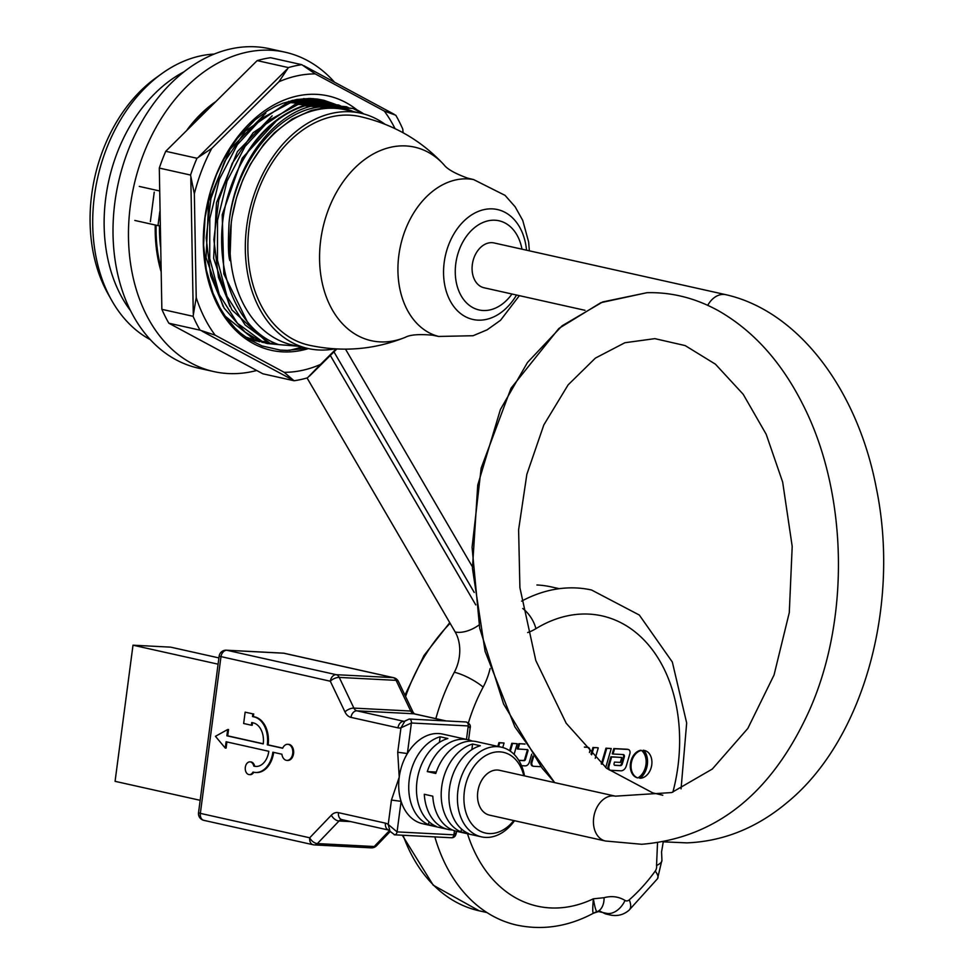 <?xml version="1.0" encoding="UTF-8"?>
<svg xmlns="http://www.w3.org/2000/svg" width="975" height="975" viewBox="0 0 975 975"><rect width="100%" height="100%" fill="white"/><g stroke="black" fill="none" stroke-linecap="round" stroke-linejoin="round"><path stroke-width="1.46" d="M134.806 220.447L157.987 225.627L159.863 211.392M157.987 225.627L160.119 225.737M155.269 225.018A127.457 92.296 102.6 0 0 160.936 271.099M215.146 102.009A127.457 92.296 102.6 0 0 187.163 129.76M160.497 246.37A121.717 88.14 -77.4 0 1 159.486 225.7M159.815 225.712L160.412 241.861M385.04 124.276A120.559 87.311 102.6 0 0 360.75 113.197A120.559 87.311 102.6 0 0 350.171 111.759A120.559 87.311 102.6 0 0 247.833 219.07A120.559 87.311 102.6 0 0 308.222 348.538A120.559 87.311 102.6 0 0 318.801 349.976A120.559 87.311 102.6 0 0 334.913 348.843M360.75 113.197L345.296 109.748A120.559 87.311 102.6 0 0 334.705 108.31A120.559 87.311 102.6 0 0 231.246 222.885A120.559 87.311 102.6 0 0 292.768 345.089L308.222 348.538M150.406 339.714A149.273 108.103 -77.4 0 1 111.382 299.837L107.884 293.585A142.387 103.106 -77.4 0 1 91.711 194.464A142.387 103.106 -77.4 0 1 156.061 77.756L161.887 73.576A149.273 108.103 -77.4 0 1 214.147 54.076M139.279 186.42L159.498 190.929M111.382 299.837A149.273 108.103 -77.4 0 1 94.429 195.926A149.273 108.103 -77.4 0 1 161.887 73.576M309.051 105.69L311.732 105.263L298.252 104.386L269.709 119.925L245.103 146.384L227.053 181.094L217.51 220.387L217.462 260.203L226.992 296.303L245.176 325.004L270.075 343.31L276.595 343.773M298.252 104.362L295.876 103.838L253.183 132.673L232.208 163.398L218.705 200.289L213.878 239.558L218.449 277.363L231.867 309.867L267.711 342.749L270.038 343.285L263.335 342.518M290.526 102.643L288.149 102.107L245.444 130.942L224.506 161.692L210.929 198.534L206.188 237.851L210.661 275.669L224.14 308.124L245.139 332.109L259.972 341.055L265.773 341.823M225.176 316.18L254.633 339.824L257.887 340.068M252.257 339.312L254.621 339.848M247.089 338.118L250.27 338.362M363.346 113.831L352.913 108.432L319.459 106.994M338.362 107.043L352.913 108.444M314.413 105.897L338.349 107.079M310.318 106.409C270.075 116.915 234.378 167.383 229.076 222.544C235.389 163.995 276.413 111.857 319.471 106.982L304.895 105.848L314.413 105.861M348.526 107.701L346.503 106.738L311.732 105.3M330.635 105.312L346.454 106.738M306.686 104.179L330.622 105.349M295.876 103.862L306.686 104.13M327.953 104.752L304.005 103.582M340.738 105.995L338.764 105.044L327.953 104.715L330.245 105.324M322.908 103.594L338.764 105.02M288.149 102.131L322.896 103.63M301.275 103.972L304.005 103.533L290.526 102.667L261.995 118.207L237.352 144.653L219.338 179.388L209.796 218.668L209.71 258.473L219.302 294.572L237.449 323.273L262.348 341.579L259.716 341.36M320.214 103.033L288.71 101.327M333.011 104.264L331.037 103.313L320.227 102.997L322.518 103.606M291.233 100.73L327.052 102.667M325.284 102.546L323.298 101.595L292.427 100.352M307.454 100.145L319.288 100.937M296.936 99.45L307.442 100.181M317.558 100.815L315.571 99.864L297.594 99.34M303.469 98.646L311.476 99.182M303.603 105.556C269.112 118.097 244.335 146.725 229.296 191.466C208.406 254.999 231.965 328.733 278.655 344.589L297.716 346.186M354.035 111.698L343.797 108.652L324.955 107.677L343.273 108.615M353.815 108.371A125.153 90.638 -77.4 0 1 363.87 113.977M232.294 216.097L236.486 197.827L242.738 180.07L250.331 164.361L263.603 144.544L274.511 132.661L292.11 119.048L311.317 110.407L324.955 107.689M229.076 222.544C227.955 243.372 228.235 256.059 229.917 260.605L231.246 222.885M229.283 191.49A125.153 90.638 -77.4 0 1 304.895 105.848M308.624 98.463L309.892 99.072M343.419 108.164L351.902 110.906M246.98 321.092L223.836 273.914L222.215 214.695L242.214 158.157L278.813 118.255M335.68 106.446L337.984 107.055M229.868 306.467L213.635 258.277L216.487 202.678L237.449 151.552L272.171 115.83M223.056 306.308L206.066 257.583L208.723 201.021L230.21 149.077L265.797 113.161M293.548 102.241L296.278 101.814M312.5 101.266L314.791 101.875M304.773 99.548L307.064 100.157M405.588 337.204A99.17 71.821 -77.4 0 1 405.466 337.253C374.376 349.745 342.213 352.389 308.978 345.174A117.122 84.813 -77.4 0 1 249.21 226.456A117.122 84.813 -77.4 0 1 349.72 115.16A117.122 84.813 -77.4 0 1 359.994 116.561C393.144 124.166 421.139 140.229 443.954 164.751A99.17 71.821 -77.4 0 1 444.052 164.86M511.96 294.011A45.691 33.089 -77.4 0 1 483.112 310.501A45.691 33.089 -77.4 0 1 455.788 263.64A45.691 33.089 -77.4 0 1 494.995 220.228A45.691 33.089 -77.4 0 1 521.966 249.186M606.109 841.132A22.961 16.636 -77.4 0 1 605.609 841.035A22.961 16.636 -77.4 0 1 605.414 840.998L489.487 815.124A22.961 16.636 -77.4 0 1 477.872 791.164A22.961 16.636 -77.4 0 1 496.446 770.018A22.961 16.636 -77.4 0 1 499.492 770.299L615.42 796.173A22.961 16.636 -77.4 0 1 615.749 796.246M605.414 840.998A22.961 16.636 -77.4 0 1 593.787 817.026A22.961 16.636 -77.4 0 1 612.373 795.88A22.961 16.636 -77.4 0 1 615.383 796.161L671.69 792.565L712.323 769.031L747.813 728.459L774.053 674.993L789.287 612.58L792.2 546.402L782.669 482.113L766.192 434.289L743.194 394.278L715.455 364.199L685.181 345.589L654.834 338.642L624.89 342.737L595.384 358.105L568.096 384.906L543.831 424.929L526.853 474.301L518.602 529.778L519.907 587.706L535.811 660.538L566.183 723.231L606.669 768.349L652.714 792.858L662.768 795.234M584.988 310.306L484.051 287.771A22.961 16.636 -77.4 0 1 472.436 263.811A22.961 16.636 -77.4 0 1 491.01 242.665A22.961 16.636 -77.4 0 1 494.057 242.946L725.9 294.694A22.961 16.636 102.6 0 0 722.853 294.413A22.961 16.636 102.6 0 0 707.728 305.346M726.765 294.925A22.961 16.636 102.6 0 0 725.924 294.706C798.781 311.171 857.768 390.256 876.33 488.109C900.339 604.049 864.24 739.574 787.178 802.486C756.844 827.897 723.438 841.352 686.973 842.875L664.219 841.876M200.168 800.317L115.074 781.328L133.002 645.194L170.625 647.144L218.912 657.918M133.002 645.194L218.083 664.182M227.711 729.495L215.438 736.32L225.262 748.069L226.09 741.768L268.795 751.298A17.855 12.224 93 0 1 255.852 766.447A17.855 12.224 93 0 1 254.451 766.253L253.793 766.106A6.374 4.363 -87 0 0 249.953 761.877A6.374 4.363 -87 0 0 245.261 768.02A6.374 4.363 -87 0 0 249.295 774.613A6.374 4.363 -87 0 0 253.012 772.078L253.671 772.224A23.9 16.356 -87 0 0 255.535 772.48A23.9 16.356 -87 0 0 272.854 752.2L281.885 754.211A8.056 5.521 -87 0 0 286.882 760.402A8.056 5.521 -87 0 0 292.817 752.639A8.056 5.521 -87 0 0 287.723 744.303A8.056 5.521 -87 0 0 282.665 748.252L267.296 744.815A24.546 16.794 -87 0 0 253.975 716.881L252.513 716.564L252.866 713.871L245.139 712.152L243.652 723.499L251.379 725.217L251.733 722.536L253.183 722.853A18.501 12.663 93 0 1 263.226 743.913L226.882 735.796L227.711 729.495L228.54 729.532L227.711 735.832L226.882 735.796M227.711 735.832L263.25 743.767M252.549 722.719L252.208 725.266L251.379 725.217M252.866 713.871L245.139 712.152M253.707 713.919L253.354 716.601L252.513 716.564M253.354 716.601L254.804 716.93A24.546 16.794 93 0 1 268.137 744.863L267.296 744.815M268.137 744.863L282.726 748.118M288.137 744.352A8.056 5.521 93 0 1 288.551 744.352A8.056 5.521 93 0 1 293.646 752.676A8.056 5.521 93 0 1 287.723 760.439A8.056 5.521 93 0 1 287.308 760.402M273.67 752.383A23.9 16.356 93 0 1 256.376 772.517A23.9 16.356 93 0 1 255.962 772.493M253.78 772.249A6.374 4.363 93 0 1 250.124 774.662A6.374 4.363 93 0 1 249.71 774.613M250.368 761.926A6.374 4.363 93 0 1 250.782 761.926A6.374 4.363 93 0 1 254.633 766.155L253.793 766.106M254.633 766.155L255.292 766.301A17.855 12.224 -87 0 0 256.267 766.46M226.907 741.951L226.103 748.105L225.262 748.069M456.422 832.321L453.911 834.832A3.449 2.352 93 0 1 451.425 837.757L451.425 837.757C454.204 837.842 455.861 836.038 456.422 832.321L456.556 831.309M389.488 830.59L374.217 846.519A6.886 3.937 43.8 0 0 376.545 845.739L390.158 831.553M394.168 834.746A3.449 2.352 -87 0 0 394.57 834.819A3.449 2.352 -87 0 0 394.631 834.819A3.449 2.352 -87 0 0 397.069 831.894L388.221 824.46L390 831.309L394.631 834.795M344.967 711.933A6.886 3.12 -25.5 0 1 353.901 708.106L339.251 677.418A6.886 3.12 154.5 0 0 330.318 681.233L344.967 711.933A13.784 9.433 -87 0 0 351 717.381L397.995 727.862A13.784 9.433 -87 0 0 400.944 727.838L411.401 722.999A3.449 2.352 -87 0 0 409.293 719.038L404.954 721L400.944 727.838L397.727 752.249L407.379 753.541A45.935 33.26 -77.4 0 1 442.662 734.09L468.171 739.781A45.935 33.26 -77.4 0 1 472.339 741.11M407.66 719.818L404.357 721.402A6.886 4.717 93 0 1 403.906 721.317L356.911 710.836A6.886 4.717 93 0 1 353.901 708.106L410.743 711.043A6.886 4.717 -87 0 0 413.753 713.773L445.819 720.927M452.497 829.993A45.935 33.26 -77.4 0 1 448.159 829.432L422.663 823.741A45.935 33.26 -77.4 0 1 401.091 801.352A45.935 33.26 -77.4 0 1 399.226 777.185A45.935 33.26 -77.4 0 1 407.379 753.541L411.401 722.999L468.256 725.936L470.133 728.179C470.974 725.412 469.633 723.352 466.111 722.012A3.449 2.352 93 0 1 468.256 725.936L466.477 739.403M413.047 712.152L398.409 681.464A6.886 3.12 154.5 0 0 396.094 680.355A6.886 4.717 -87 0 0 393.083 677.625L336.241 674.688A6.886 4.717 93 0 1 339.251 677.418L396.094 680.355L410.743 711.043A6.886 3.12 154.5 0 1 413.047 712.152L414.375 713.858M454.46 830.724L453.911 834.832L397.069 831.894L401.091 801.352L391.438 800.048L388.221 824.46A13.784 9.433 -87 0 0 385.442 823.156A6.886 4.985 102.6 0 0 388.952 830.139L341.969 819.646A6.886 4.985 102.6 0 0 342.578 819.731M331.366 815.185L309.709 837.781A6.886 3.937 43.8 0 0 317.375 843.582A6.886 4.717 93 0 1 314.377 844.923A6.886 4.717 93 0 1 313.828 844.85A6.886 4.985 102.6 0 1 313.231 844.764A6.886 6.886 0 0 0 314.377 844.923L371.219 847.86A6.886 4.717 -87 0 0 374.217 846.519L317.375 843.582L339.032 820.999A6.886 4.717 93 0 1 342.006 819.658A6.886 4.985 102.6 0 1 338.459 812.662A13.784 9.433 -87 0 0 331.366 815.185A6.886 3.937 43.8 0 0 339.032 820.999L350.695 821.596M204.47 820.438A6.886 4.985 -77.4 0 1 203.86 820.353L203.86 820.353A6.886 4.985 -77.4 0 1 200.35 813.369L198.534 812.736A6.886 6.886 0 0 0 203.86 820.353L313.231 844.764A6.886 4.985 102.6 0 1 309.709 837.781L200.35 813.369L220.959 656.833A6.886 4.985 -77.4 0 1 226.87 650.276A6.886 4.717 -87 0 0 226.334 650.203L226.334 650.203A6.886 6.886 0 0 0 219.143 656.187L330.318 681.233A6.886 4.985 102.6 0 1 336.241 674.688L226.87 650.276L283.713 653.213A6.886 4.985 -77.4 0 1 284.322 653.299L284.322 653.299A6.886 4.985 -77.4 0 1 284.907 653.482M282.628 653.165A6.886 4.717 93 0 1 283.177 653.14A6.886 4.717 93 0 1 283.713 653.213L393.083 677.625A6.886 4.985 102.6 0 1 393.693 677.71A6.886 6.886 0 0 1 398.409 681.464M524.513 775.881A45.935 33.26 102.6 0 0 501.406 747.191L476.665 741.67A45.935 33.26 102.6 0 0 435.776 773.48L427.282 771.591A45.935 33.26 -77.4 0 1 468.171 739.781M436.264 772.054L427.282 771.591M448.159 829.432A45.935 33.26 -77.4 0 1 424.296 794.272L432.79 796.173A45.935 33.26 102.6 0 0 456.666 831.334L481.394 836.842A45.935 33.26 102.6 0 0 514.508 820.706M480.322 745.753A45.935 33.26 102.6 0 0 449.451 788.397A45.935 33.26 102.6 0 0 468.756 833.625L461.029 831.907A45.935 33.26 -77.4 0 1 441.724 786.667A45.935 33.26 -77.4 0 1 472.595 744.035L480.322 745.753M461.029 831.907L461.419 828.933M471.851 749.641L472.595 744.035M447.866 738.514A45.935 33.26 102.6 0 0 416.995 781.158A45.935 33.26 102.6 0 0 436.288 826.386L428.561 824.655A45.935 33.26 -77.4 0 1 409.268 779.427A45.935 33.26 -77.4 0 1 440.127 736.783L447.866 738.514M428.561 824.655L428.951 821.693M439.396 742.389L440.127 736.783M501.406 747.191A45.935 33.26 102.6 0 0 457.957 790.298A45.935 33.26 102.6 0 0 481.394 836.842M513.776 820.548A41.34 29.932 -77.4 0 1 468.451 818.744A41.34 29.932 -77.4 0 1 481.991 758.075A41.34 29.932 -77.4 0 1 523.782 775.722M280.142 344.723L265.736 343.163M316.802 99.279L328.368 103.252M329.343 103.277L313.097 98.621M256.011 339.934L267.333 343.541L284.225 345.113M268.149 342.871L262.555 342.286M261.751 342.164L262.531 342.383M312.878 98.609L320.617 101.522M321.653 101.546L313.901 98.743M245.383 336.923L259.618 341.798M248.747 339.215L250.989 339.507M251.977 339.617L254.962 339.848M252.683 339.41L251.062 339.288M250.075 339.19L248.43 339.008M305.492 347.929L301.19 348.916M357.082 109.956A130.321 94.38 102.6 0 0 207.821 201.545A130.321 94.38 102.6 0 0 302.006 350.257A130.321 94.38 102.6 0 0 308.417 348.575M190.539 175.049A160.753 116.415 -77.4 0 1 196.962 158.267L211.746 148.395A150.918 109.298 102.6 0 0 194.342 193.793L190.539 175.049L159.303 168.078L161.862 309.331A160.753 116.415 102.6 0 0 168.846 323.212L262.823 373.778L294.06 380.75L284.188 372.316A150.918 109.298 102.6 0 0 320.482 364.455L307.466 377.837A160.753 116.415 -77.4 0 1 294.06 380.75M288.405 67.58A160.753 116.415 -77.4 0 1 301.811 64.679L315.23 73.893A150.918 109.298 102.6 0 0 278.935 81.754L288.405 67.58L257.168 60.608L165.738 151.296A160.753 116.415 102.6 0 0 159.303 168.078M395.058 128.651A150.918 109.298 102.6 0 0 384.296 111.053L395.801 115.245A160.753 116.415 -77.4 0 1 402.785 129.114L403.065 132.746M200.07 330.172A160.753 116.415 -77.4 0 1 193.087 316.302L196.219 297.607A150.918 109.298 102.6 0 0 215.122 335.156L200.07 330.172L168.846 323.212M301.811 64.679L270.587 57.708A160.753 116.415 102.6 0 0 257.168 60.608M202.142 331.22L292.439 379.799M284.188 372.316L215.122 335.156M309.489 376.106L336.887 348.94M336.156 348.904L320.482 364.455M403.077 132.746L403.065 131.942M394.18 114.294L303.883 65.715M315.23 73.893L384.296 111.053M286.833 69.408L198.998 156.536M211.746 148.395L278.935 81.754M196.219 297.607L194.342 193.793M165.738 151.296L196.962 158.267M301.178 348.916L287.235 350.378L280.361 350.11L262.153 345.967L249.746 339.836L240.484 333.097L235.146 328.161L225.591 316.753L219.789 307.564L212.952 293L206.322 269.917L203.592 244.969L205.067 217.34L210.429 191.953L216.487 174.635L222.349 161.923L231.27 146.738L237.668 137.95L255.06 119.876L267.467 110.833L275.121 106.604L282.738 103.301L296.498 99.523L309.782 98.475L317.594 99.097L324.005 100.327L335.741 104.459M260.325 341.116L258.716 340.994M257.778 340.909L254.816 340.543M253.768 340.385L250.819 339.836M309.733 98.475L312.878 99.803M301.957 347.137L289.612 350.317M313.913 99.828L310.598 98.487M248.991 339.361L254.816 340.677M255.901 340.86L258.814 341.262M161.862 309.331L193.087 316.302M190.82 177.877L193.269 313.572M637.869 777.916L637.102 777.745A14.125 10.225 -77.4 0 1 630.435 763.571A14.125 10.225 -77.4 0 1 640.709 750.275L641.489 750.445A14.125 10.225 102.6 0 0 631.203 763.742A14.125 10.225 102.6 0 0 637.869 777.916A15.503 11.225 102.6 0 0 645.974 764.51A15.503 11.225 102.6 0 0 641.489 750.445M614.969 765.375A1.572 1.133 -77.4 0 1 614.104 763.437L614.494 762.097L620.344 762.389L621.77 757.465L611.642 756.941L608.936 766.265A3.278 2.364 102.6 0 0 610.46 770.25A3.278 2.364 102.6 0 0 610.752 770.299L620.856 770.811A6.752 4.887 102.6 0 0 626.352 765.777L629.874 753.663A3.449 2.498 102.6 0 0 628.266 749.47A3.449 2.498 102.6 0 0 627.973 749.422L614.579 748.739L613.043 754.028L623.281 754.565A1.889 1.377 -77.4 0 1 624.329 756.892L622.306 763.864A2.389 1.731 -77.4 0 1 620.356 765.655L614.701 765.314M614.53 765.217L619.588 765.473A2.389 1.731 102.6 0 0 621.538 763.693L623.561 756.722A1.889 1.377 102.6 0 0 623.001 754.553M614.579 748.739L613.811 748.556L612.263 753.858L613.043 754.028M613.811 748.556L627.193 749.251A3.449 2.498 -77.4 0 1 627.498 749.3A3.449 2.498 -77.4 0 1 627.79 749.385M610.192 770.165L609.984 770.116A3.278 2.364 -77.4 0 1 609.692 770.079A3.278 2.364 -77.4 0 1 608.168 766.094L610.874 756.771L611.642 756.941M610.874 756.771L621.77 757.465M591.008 754.162L592.946 747.484L593.726 747.654L591.642 754.808M592.946 747.484L597.492 747.715L593.726 747.654M595.225 758.331L598.26 747.886M601.222 763.791A2.072 1.499 102.6 0 0 601.697 762.852L605.975 748.154L606.742 748.325L602.477 763.035A2.072 1.499 -77.4 0 1 601.721 764.229M605.975 748.154L611.24 748.556L606.742 748.325M605.707 767.569L611.24 748.556M584.378 747.045L587.023 747.179A3.449 2.498 -77.4 0 1 587.328 747.216A3.449 2.498 -77.4 0 1 587.62 747.313M589.436 752.529L589.704 751.591A3.449 2.498 102.6 0 0 588.096 747.386A3.449 2.498 102.6 0 0 587.791 747.35L584.5 747.179M640.27 778.233L639.503 778.062A17.392 12.602 102.6 0 0 643.171 750.214L643.939 750.384A17.392 12.602 -77.4 0 1 640.27 778.233A14.125 10.225 102.6 0 0 651.702 765.241A14.125 10.225 102.6 0 0 644.56 750.494A14.125 10.225 102.6 0 0 643.939 750.384M643.171 750.214A14.125 10.225 -77.4 0 1 643.793 750.323A14.125 10.225 -77.4 0 1 644.17 750.421M521.528 765.68L525.184 765.875A5.168 3.742 102.6 0 0 529.401 762.023L531.692 754.15M518.724 760.268L523.307 760.5A1.718 1.243 102.6 0 0 524.708 759.22L527.183 750.701A1.036 0.743 102.6 0 0 526.963 749.58M525.013 744.108L518.822 743.657L517.286 748.958L527.378 749.604A1.036 0.743 -77.4 0 1 527.95 750.884L525.476 759.391A1.718 1.243 -77.4 0 1 524.075 760.671L518.81 760.402M519.59 743.828L518.054 749.129M518.822 743.657L524.928 743.974M497.835 746.399L498.932 742.621L499.7 742.804L498.603 746.57M498.932 742.621L504.063 743.023L499.7 742.804M502.747 747.533L504.063 743.023M509.645 750.713L511.802 743.291L512.57 743.462L510.327 751.177M511.802 743.291L517.189 743.706L512.57 743.462M514.093 754.358L517.189 743.706M533.544 756.783L531.948 762.292A3.278 2.364 102.6 0 0 533.471 766.277A3.278 2.364 102.6 0 0 533.764 766.313L540.979 766.691M533.191 766.192L532.984 766.143A3.278 2.364 -77.4 0 1 532.703 766.106A3.278 2.364 -77.4 0 1 531.168 762.121L532.959 755.954M661.891 859.877A17.221 5.789 170.6 0 1 661.94 860.096A17.221 5.789 170.6 0 1 661.94 860.133A17.221 5.789 170.6 0 1 656.541 865.507A5.74 4.156 -77.4 0 1 655.224 871.102A172.977 125.263 -77.4 0 1 629.253 899.864A5.74 4.156 -77.4 0 1 625.012 900.425C618.577 896.573 611.593 895.659 604.073 897.707L593.373 898.804C595.079 908.895 596.542 913.1 597.76 911.406L606.608 913.356A22.961 16.636 102.6 0 0 610.679 915.086L606.816 914.221A22.961 16.636 102.6 0 1 602.891 912.588L606.584 913.356M256.62 370.512A163.617 118.487 -77.4 0 1 213.83 371.585A163.617 118.487 -77.4 0 1 133.831 186.079A163.617 118.487 -77.4 0 1 285.114 52.199A163.617 118.487 -77.4 0 1 334.523 82.205M150.369 221.618L154.245 192.124M192.246 124.727A126.311 91.467 -77.4 0 1 210.076 107.043M160.875 267.467A126.311 91.467 -77.4 0 1 156.11 225.201M625.012 900.425A17.221 11.468 123.1 0 1 606.608 913.356M467.488 833.747A148.7 107.677 -77.4 0 0 593.373 898.804C592.568 907.944 592.556 912.746 593.348 913.234L598.93 911.43M600.283 911.332L602.891 912.588M681.062 788.86L686.668 722.963L672.336 662.037L639.32 615.042L591.593 590.021A171.661 124.312 102.6 0 0 521.601 601.148M285.114 52.199L269.661 48.75A163.617 118.487 102.6 0 0 118.377 182.63A163.617 118.487 102.6 0 0 198.376 368.136L213.83 371.585M468.427 722.853A148.7 107.677 -77.4 0 1 483.149 687.119A22.961 5.679 -151.9 0 0 454.326 672.263A171.661 124.312 102.6 0 0 435.837 718.648M434.85 836.903A171.661 124.312 102.6 0 0 516.811 925.104C542.795 930.54 568.267 926.616 593.239 913.331M454.326 672.263A34.442 24.948 102.6 0 0 455.191 631.995L307.064 377.959M183.958 71.833A143.569 103.972 102.6 0 0 105.775 197.754A143.569 103.972 102.6 0 0 130.626 310.806M516.518 295.023A56.306 40.767 -77.4 0 1 477.86 320.129A56.306 40.767 -77.4 0 1 444.198 262.385A56.306 40.767 -77.4 0 1 492.509 208.882A56.306 40.767 -77.4 0 1 526.524 250.197M519.358 295.657L500.516 320.3L487.122 329.83L473.07 335.729L438.64 336.448A80.377 58.207 -77.4 0 1 398.848 255.267A80.377 58.207 -77.4 0 1 467.817 178.888A80.377 58.207 -77.4 0 1 473.655 179.595L505.062 195.378L515.166 206.834L522.746 220.423L528.621 241.922L529.364 250.831M438.64 336.448L432.559 335.193C419.226 333.998 410.195 334.693 405.466 337.253A99.17 71.821 -77.4 0 1 320.702 240.179A99.17 71.821 -77.4 0 1 405.807 145.933A99.17 71.821 -77.4 0 1 443.954 164.751C447.147 169.089 455.033 173.55 467.61 178.132L473.655 179.595M254.804 716.93L253.975 716.881M255.292 766.301L254.451 766.253M370.683 847.787A6.886 4.717 -87 0 0 371.219 847.86A6.886 6.886 0 0 0 376.545 845.739M466.111 721.975L409.268 719.038A3.449 2.352 -87 0 0 409.061 719.038M351 717.381A6.886 4.985 -77.4 0 1 356.911 710.836L413.753 713.773A6.886 4.985 102.6 0 1 414.363 713.846A6.886 4.985 102.6 0 1 414.948 714.029M397.995 727.862A6.886 4.985 -77.4 0 1 403.906 721.317L404.479 721.354M397.727 752.249L399.226 777.185L391.438 800.048M385.442 823.156L338.459 812.662M619.588 765.473L620.356 765.655M621.538 763.693L622.306 763.864M623.561 756.722L624.329 756.892M627.193 749.251L627.973 749.422M608.168 766.094L608.936 766.265M601.697 762.852L602.477 763.035M587.023 747.179L587.791 747.35M523.307 760.5L524.075 760.671M524.708 759.22L525.476 759.391M527.183 750.701L527.95 750.884M531.168 762.121L531.948 762.292M657.516 842.948L656.541 865.507M527.658 632.556A57.415 41.572 102.6 0 0 535.921 628.668A148.7 107.677 -77.4 0 1 648.972 645.499A148.7 107.677 -77.4 0 1 672.884 792.151M333.95 351.853L474.24 592.447M475.751 604.878L330.318 355.461M483.149 687.119A57.415 41.572 102.6 0 0 490.108 668.545M593.348 913.234A22.961 21.889 51.4 0 1 597.76 911.406A17.221 11.261 -102.4 0 0 604.073 897.707M655.224 871.102A17.221 6.094 -144 0 1 657.564 878.646L629.058 910.199A17.221 8.409 -131.4 0 0 629.253 899.864M535.921 628.668A22.961 12.98 -121.4 0 0 522.746 608.497M405.588 696.516A165.921 120.157 -77.4 0 1 450.133 623.317M536.92 584.976A165.921 120.157 -77.4 0 1 551.472 586.95L559.236 588.681M486.952 912.551L479.2 910.821A165.921 120.157 -77.4 0 1 403.077 835.258M479.054 624.963A22.961 12.48 149.8 0 1 455.191 631.995M646.888 292.707L600.893 302.664L558.919 328.417L511.022 388.233L481.163 468.11L472.071 547.304L479.7 628.266L503.587 703.999L542.088 768.081L554.69 782.62L514.849 726.826L485.099 651.422L472.436 568.279L477.738 485.099L500.407 409.537L527.475 362.481L562.075 325.808L602.745 301.921L647.022 292.695C671.824 292.086 695.687 298.143 718.612 310.842C753.224 330.683 781.194 361.701 802.547 403.906C847.287 490.778 850.834 616.834 809.628 709.837C772.005 793.309 716.052 838.122 641.757 844.277L605.609 841.023M288.551 744.352L287.723 744.303M287.723 760.439L286.882 760.402M256.376 772.517L255.535 772.48M250.782 761.926L249.953 761.877M250.124 774.662L249.295 774.613M468.597 739.879L470.133 728.179M446.136 720.939L414.363 713.846M390 831.309L388.94 830.127M219.143 656.187L198.534 812.736M393.693 677.71L284.322 653.299A6.886 6.886 0 0 0 283.177 653.14L226.334 650.203M394.57 834.819L451.425 837.757M266.26 343.285L267.345 343.529M627.498 749.3L628.266 749.47M609.692 770.079L610.46 770.25M587.328 747.216L588.096 747.386M643.793 750.323L644.56 750.494M532.703 766.106L533.471 766.277M629.058 910.199C623.707 914.769 617.589 916.39 610.679 915.086M657.564 878.646L661.94 860.096M661.928 860.145L661.562 851.931L663.219 842.047M404.954 695.187L423.991 655.505L449.755 622.672M479.2 910.821L433.253 885.215L402.297 835.222M345.503 349.135L472.363 566.707"/></g></svg>
